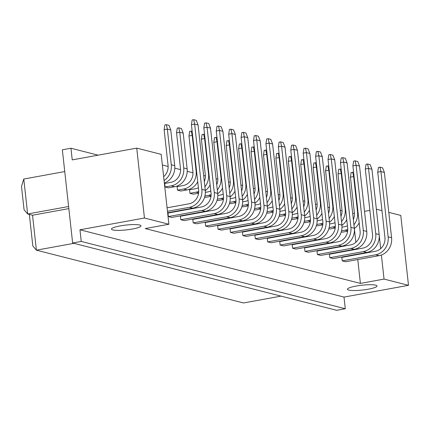 <?xml version="1.0" encoding="UTF-8"?>
<svg xmlns="http://www.w3.org/2000/svg" width="430" height="430" viewBox="0 0 430 430"><rect width="100%" height="100%" fill="white"/><g stroke="black" fill="none" stroke-linecap="round" stroke-linejoin="round"><path stroke-width="0.64" d="M132.343 229.04A14.851 2.419 173.7 0 0 140.992 225.852A14.851 2.419 173.7 0 0 120.12 225.922A14.851 2.419 173.7 0 0 111.472 229.109A14.851 2.419 173.7 0 0 132.343 229.04M368.333 289.186A14.851 2.419 173.7 0 0 376.976 285.998A14.851 2.419 173.7 0 0 356.104 286.068A14.851 2.419 173.7 0 0 347.462 289.256A14.851 2.419 173.7 0 0 368.333 289.186M388.779 212.366L400.781 215.425L408.5 285.321L384.049 279.086L381.394 255.033M380.69 248.631L379.238 235.506M376.363 209.2L381.974 210.63M344.005 297.087L79.953 229.787L81.238 241.434L345.29 308.735L344.005 297.087L408.5 285.321M345.29 308.735L336.695 310.304L72.638 243.004L62.35 149.807L70.95 148.243L72.235 159.89L136.729 148.124L161.18 154.354L168.899 224.25L144.448 218.021L136.729 148.124M98.126 155.166L70.95 148.243M81.238 241.434L72.638 243.004M79.953 229.787L144.448 218.021M68.612 206.507L27.644 213.984L32.535 215.226L36.394 250.174L243.53 302.967L281.059 296.125M68.843 208.604L32.535 215.226M73.922 243.332L36.394 250.174L32.82 245.955L29.337 214.414M64.753 171.559L23.784 179.036L27.644 213.984L24.075 209.759L21.5 186.464L23.784 179.036M168.899 224.25L145.249 228.566L360.404 283.402L384.049 279.086M342.022 210.786L340.275 210.345M329.6 207.62L327.853 207.179M317.179 204.454L315.432 204.013M304.757 201.288L303.016 200.848M292.341 198.128L290.594 197.682M279.919 194.962L278.172 194.516M267.498 191.796L265.751 191.35M255.076 188.63L253.334 188.184M242.66 185.464L240.913 185.018M230.238 182.299L228.491 181.852M217.816 179.133L216.07 178.686M205.395 175.967L203.653 175.521M192.979 172.801L187.217 171.333M180.557 169.635L174.795 168.168M168.135 166.469L162.352 164.996M352.697 213.506L354.401 213.194M364.527 211.345L369.875 210.372M360.404 283.402L357.771 259.548M357.223 254.587L357.179 254.221M356.631 249.26L356.572 248.696M355.863 242.283L354.374 228.776M168.35 216.564L171.774 217.44L205.244 211.334L201.821 210.458L168.35 216.564L167.963 213.07L201.439 206.964A12.067 10.927 -75.7 0 0 211.049 193.14L203.841 127.855L207.066 127.264L214.274 192.549A15.63 14.152 104.3 0 1 201.821 210.458M165.082 186.975L168.506 187.851L174.677 186.722L171.253 185.851L165.082 186.975L164.695 183.481L170.866 182.358A12.067 10.927 -75.7 0 0 180.482 168.528L176.542 132.832L177.278 128.119L178.783 127.844L181.422 128.516L183.191 133.117L187.131 168.813A15.63 14.152 104.3 0 1 174.677 186.722M180.772 219.73L184.196 220.606L217.666 214.5L214.242 213.624L180.772 219.73L180.385 216.236L213.855 210.13A12.067 10.927 -75.7 0 0 223.471 196.3L216.263 131.021L219.488 130.43L226.696 195.714A15.63 14.152 104.3 0 1 214.242 213.624M177.504 190.141L180.928 191.017L187.098 189.888L183.674 189.017L177.504 190.141L177.117 186.647L183.287 185.524A12.067 10.927 -75.7 0 0 192.903 171.694L188.963 135.998L189.7 131.284L192.145 131.247M193.188 222.896L196.612 223.772L230.088 217.666L226.664 216.79L193.188 222.896L192.807 219.402L226.277 213.296A12.067 10.927 -75.7 0 0 235.893 199.466L228.685 134.187L231.91 133.596L239.118 198.88A15.63 14.152 104.3 0 1 226.664 216.79M198.391 187.813A12.067 10.927 -75.7 0 1 195.709 188.689L189.539 189.813L189.926 193.306L193.344 194.183L198.579 193.226M205.61 226.062L209.034 226.932L242.504 220.826L239.085 219.956L205.61 226.062L205.223 222.568L238.698 216.462A12.067 10.927 -75.7 0 0 248.314 202.632L241.106 137.353L244.331 136.761L251.534 202.046A15.63 14.152 104.3 0 1 239.085 219.956M204.642 197.058L205.766 197.343L211.001 196.392M218.031 229.228L221.455 230.098L254.925 223.992L251.502 223.122L218.031 229.228L217.644 225.734L251.12 219.628A12.067 10.927 -75.7 0 0 260.731 205.798L253.523 140.519L256.748 139.927L263.955 205.212A15.63 14.152 104.3 0 1 251.502 223.122M217.064 200.224L218.187 200.509L223.423 199.558M230.453 232.393L233.877 233.264L267.347 227.158L263.923 226.287L230.453 232.393L230.066 228.9L263.536 222.794A12.067 10.927 -75.7 0 0 273.152 208.964L265.944 143.679L269.169 143.093L276.377 208.378A15.63 14.152 104.3 0 1 263.923 226.287M229.486 203.39L230.609 203.675L235.839 202.724M242.869 235.559L246.293 236.43L279.769 230.324L276.345 229.453L242.869 235.559L242.488 232.066L275.958 225.96A12.067 10.927 -75.7 0 0 285.574 212.13L278.366 146.845L281.591 146.259L288.799 211.544A15.63 14.152 104.3 0 1 276.345 229.453M241.902 206.556L243.031 206.841L248.26 205.889M255.291 238.725L258.715 239.596L292.185 233.49L288.767 232.619L255.291 238.725L254.904 235.231L288.379 229.125A12.067 10.927 -75.7 0 0 297.995 215.296L290.787 150.011L294.012 149.425L301.22 214.71A15.63 14.152 104.3 0 1 288.767 232.619M254.323 209.722L255.447 210.007L260.682 209.055M267.713 241.891L271.137 242.762L304.607 236.656L301.183 235.785L267.713 241.891L267.326 238.397L300.801 232.291A12.067 10.927 -75.7 0 0 310.412 218.462L303.204 153.177L306.429 152.591L313.637 217.876A15.63 14.152 104.3 0 1 301.183 235.785M266.745 212.888L267.868 213.173L273.104 212.221M280.134 245.057L283.558 245.928L317.028 239.822L313.604 238.951L280.134 245.057L279.747 241.563L313.217 235.457A12.067 10.927 -75.7 0 0 322.833 221.627L315.625 156.343L318.85 155.757L326.058 221.041A15.63 14.152 104.3 0 1 313.604 238.951M279.167 216.053L280.29 216.338L285.52 215.382M292.55 248.223L295.974 249.094L329.45 242.988L326.026 242.117L292.55 248.223L292.169 244.729L325.639 238.623A12.067 10.927 -75.7 0 0 335.255 224.793L328.047 159.508L331.272 158.923L338.48 224.202A15.63 14.152 104.3 0 1 326.026 242.117M291.583 219.219L292.712 219.504L297.942 218.548M304.972 251.389L308.396 252.259L341.866 246.153L338.448 245.283L304.972 251.389L304.585 247.89L338.061 241.789A12.067 10.927 -75.7 0 0 347.676 227.959L340.469 162.674L343.694 162.088L350.901 227.368A15.63 14.152 104.3 0 1 338.448 245.283M304.005 222.385L305.128 222.67L310.363 221.713M317.394 254.555L320.818 255.425L354.288 249.319L350.864 248.449L317.394 254.555L317.007 251.055L350.482 244.95A12.067 10.927 -75.7 0 0 360.093 231.125L352.885 165.84L356.11 165.254L363.318 230.534A15.63 14.152 104.3 0 1 350.864 248.449M316.426 225.551L317.55 225.836L322.785 224.879M329.815 257.721L333.239 258.591L366.709 252.485L363.285 251.614L329.815 257.721L329.428 254.221L362.898 248.115A12.067 10.927 -75.7 0 0 372.514 234.291L365.306 169.006L368.531 168.42L375.739 233.7A15.63 14.152 104.3 0 1 363.285 251.614M328.848 228.717L329.971 229.002L335.201 228.045M342.232 260.886L345.656 261.757L379.131 255.651L375.707 254.78L342.232 260.886L341.85 257.387L375.32 251.281A12.067 10.927 -75.7 0 0 384.936 237.457L377.728 172.172L380.953 171.586L388.161 236.865A15.63 14.152 104.3 0 1 375.707 254.78M341.264 231.883L342.393 232.168L347.623 231.211M353.358 219.515A12.067 10.927 -75.7 0 0 354.368 212.845L350.423 177.155L351.16 172.435L353.611 172.403M354.083 176.676L353.648 176.563L357.588 212.259A15.63 14.152 104.3 0 1 353.938 224.793M347.752 229.416A15.63 14.152 104.3 0 1 345.139 230.168L341.549 230.824M359.184 222.874A15.63 14.152 104.3 0 1 354.352 228.534M342 227.174L344.752 226.674A12.067 10.927 -75.7 0 0 347.435 225.804M352.664 172.161L353.648 176.563L350.423 177.155M377.728 172.172L378.464 167.453L379.969 167.179L382.609 167.856L384.377 172.457L391.585 237.742A15.63 14.152 104.3 0 1 379.131 255.651M384.377 172.457L380.953 171.586L379.969 167.179M340.936 216.349A12.067 10.927 -75.7 0 0 341.947 209.679L338.007 173.989L338.743 169.269L341.189 169.237M341.662 173.51L341.232 173.398L345.172 209.093A15.63 14.152 104.3 0 1 341.522 221.627M335.33 226.25A15.63 14.152 104.3 0 1 332.718 227.002L329.127 227.658M346.763 219.708A15.63 14.152 104.3 0 1 341.931 225.368M329.579 224.008L332.331 223.509A12.067 10.927 -75.7 0 0 335.018 222.638M340.248 168.995L341.232 173.398L338.007 173.989M365.306 169.006L366.043 164.287L367.548 164.013L370.187 164.69L371.955 169.291L379.163 234.576A15.63 14.152 104.3 0 1 366.709 252.485M371.955 169.291L368.531 168.42L367.548 164.013M328.52 213.183A12.067 10.927 -75.7 0 0 329.525 206.513L325.585 170.823L326.322 166.104L328.773 166.071M329.24 170.345L328.81 170.232L332.75 205.927A15.63 14.152 104.3 0 1 329.1 218.462M322.914 223.084A15.63 14.152 104.3 0 1 320.296 223.837L316.711 224.492M334.341 216.543A15.63 14.152 104.3 0 1 329.509 222.202M317.157 220.843L319.909 220.343A12.067 10.927 -75.7 0 0 322.597 219.472M327.827 165.829L328.81 170.232L325.585 170.823M303.677 206.851A12.067 10.927 -75.7 0 0 304.687 200.181L300.742 164.491L301.478 159.772L303.929 159.74M304.402 164.013L303.967 163.9L307.907 199.595A15.63 14.152 104.3 0 1 304.257 212.13M298.071 216.752A15.63 14.152 104.3 0 1 295.458 217.505L291.868 218.16M309.503 210.211A15.63 14.152 104.3 0 1 304.671 215.871M292.319 214.511L295.071 214.011A12.067 10.927 -75.7 0 0 297.754 213.14M302.983 159.498L303.967 163.9L300.742 164.491M278.839 200.52A12.067 10.927 -75.7 0 0 279.844 193.855L275.904 158.159L276.64 153.44L279.091 153.408M279.559 157.681L279.129 157.568L283.069 193.263A15.63 14.152 104.3 0 1 279.419 205.798M273.233 210.421A15.63 14.152 104.3 0 1 270.615 211.173L267.03 211.829M284.66 203.884A15.63 14.152 104.3 0 1 279.828 209.539M267.476 208.184L270.228 207.679A12.067 10.927 -75.7 0 0 272.916 206.808M278.145 153.166L279.129 157.568L275.904 158.159M253.996 194.193A12.067 10.927 -75.7 0 0 255.006 187.523L251.061 151.828L251.797 147.108L254.248 147.076M254.721 151.349L254.286 151.242L258.226 186.932A15.63 14.152 104.3 0 1 254.576 199.466M248.389 204.094A15.63 14.152 104.3 0 1 245.777 204.847L242.187 205.497M259.822 197.553A15.63 14.152 104.3 0 1 254.99 203.213M242.638 201.853L245.39 201.347A12.067 10.927 -75.7 0 0 248.072 200.477M253.302 146.834L254.286 151.242L251.061 151.828M352.885 165.84L353.621 161.126L355.126 160.847L357.771 161.524L359.534 166.125L366.742 231.41A15.63 14.152 104.3 0 1 354.288 249.319M359.534 166.125L356.11 165.254L355.126 160.847M328.047 159.508L328.783 154.795L330.288 154.52L332.927 155.192L334.696 159.793L341.904 225.078A15.63 14.152 104.3 0 1 329.45 242.988M334.696 159.793L331.272 158.923L330.288 154.52M303.204 153.177L303.94 148.463L305.445 148.189L308.09 148.861L309.853 153.462L317.06 218.746A15.63 14.152 104.3 0 1 304.607 236.656M309.853 153.462L306.429 152.591L305.445 148.189M278.366 146.845L279.102 142.131L280.607 141.857L283.246 142.529L285.015 147.13L292.223 212.415A15.63 14.152 104.3 0 1 279.769 230.324M285.015 147.13L281.591 146.259L280.607 141.857M316.098 210.017A12.067 10.927 -75.7 0 0 317.103 203.347L313.164 167.657L313.9 162.938L316.351 162.905M316.824 167.179L316.389 167.066L320.329 202.761A15.63 14.152 104.3 0 1 316.679 215.296M310.492 219.918A15.63 14.152 104.3 0 1 307.875 220.671L304.289 221.326M321.925 213.377A15.63 14.152 104.3 0 1 317.093 219.037M304.741 217.677L307.493 217.177A12.067 10.927 -75.7 0 0 310.175 216.306M315.405 162.664L316.389 167.066L313.164 167.657M291.255 203.686A12.067 10.927 -75.7 0 0 292.266 197.021L288.326 161.325L289.062 156.606L291.508 156.574M291.981 160.847L291.551 160.734L295.491 196.429A15.63 14.152 104.3 0 1 291.841 208.964M285.649 213.586A15.63 14.152 104.3 0 1 283.037 214.339L279.446 214.995M297.082 207.05A15.63 14.152 104.3 0 1 292.25 212.705M279.898 211.35L282.65 210.845A12.067 10.927 -75.7 0 0 285.337 209.974M290.567 156.332L291.551 160.734L288.326 161.325M266.417 197.359A12.067 10.927 -75.7 0 0 267.422 190.689L263.482 154.994L264.219 150.274L266.67 150.242M267.143 154.515L266.707 154.408L270.647 190.098A15.63 14.152 104.3 0 1 266.998 202.632M260.811 207.255A15.63 14.152 104.3 0 1 258.193 208.012L254.608 208.663M272.244 200.719A15.63 14.152 104.3 0 1 267.412 206.378M255.06 205.019L257.812 204.513A12.067 10.927 -75.7 0 0 260.494 203.643M265.724 150L266.707 154.408L263.482 154.994M241.574 191.027A12.067 10.927 -75.7 0 0 242.584 184.357L238.645 148.662L239.381 143.948L241.827 143.91M242.3 148.183L241.87 148.076L245.809 183.766A15.63 14.152 104.3 0 1 242.16 196.3M235.968 200.928A15.63 14.152 104.3 0 1 233.356 201.681L229.765 202.331M247.4 194.387A15.63 14.152 104.3 0 1 242.568 200.047M230.217 198.687L232.969 198.182A12.067 10.927 -75.7 0 0 235.656 197.311M240.886 143.668L241.87 148.076L238.645 148.662M340.469 162.674L341.205 157.96L342.71 157.686L345.349 158.358L347.112 162.959L354.32 228.244A15.63 14.152 104.3 0 1 341.866 246.153M347.112 162.959L343.694 162.088L342.71 157.686M315.625 156.343L316.362 151.629L317.867 151.355L320.506 152.026L322.274 156.627L329.482 221.912A15.63 14.152 104.3 0 1 317.028 239.822M322.274 156.627L318.85 155.757L317.867 151.355M290.787 150.011L291.524 145.297L293.029 145.023L295.668 145.695L297.431 150.296L304.639 215.58A15.63 14.152 104.3 0 1 292.185 233.49M297.431 150.296L294.012 149.425L293.029 145.023M265.944 143.679L266.681 138.965L268.186 138.691L270.825 139.363L272.593 143.964L279.801 209.249A15.63 14.152 104.3 0 1 267.347 227.158M272.593 143.964L269.169 143.093L268.186 138.691M229.158 187.862A12.067 10.927 -75.7 0 0 230.163 181.191L226.223 145.496L226.959 140.782L229.41 140.744M229.878 145.018L229.448 144.91L233.388 180.6A15.63 14.152 104.3 0 1 229.738 193.134M223.552 197.762A15.63 14.152 104.3 0 1 220.934 198.515L217.349 199.165M234.979 191.221A15.63 14.152 104.3 0 1 230.147 196.881M217.795 195.521L220.547 195.016A12.067 10.927 -75.7 0 0 223.234 194.145M228.464 140.508L229.448 144.91L226.223 145.496M204.314 181.53A12.067 10.927 -75.7 0 0 205.325 174.859L201.38 139.164L202.116 134.45L204.567 134.413M205.04 138.686L204.605 138.578L208.545 174.274A15.63 14.152 104.3 0 1 204.895 186.808M198.708 191.431A15.63 14.152 104.3 0 1 196.096 192.183L189.926 193.306M210.141 184.889A15.63 14.152 104.3 0 1 205.309 190.549M203.621 134.176L204.605 138.578L201.38 139.164M183.191 133.117L179.767 132.246L183.707 167.942A15.63 14.152 104.3 0 1 171.253 185.851M178.783 127.844L179.767 132.246L176.542 132.832M216.736 184.696A12.067 10.927 -75.7 0 0 217.741 178.025L213.801 142.33L214.538 137.616L216.989 137.578M217.462 141.852L217.026 141.744L220.966 177.434A15.63 14.152 104.3 0 1 217.317 189.969M211.13 194.596A15.63 14.152 104.3 0 1 208.512 195.349L204.927 195.999M222.563 188.055A15.63 14.152 104.3 0 1 217.73 193.715M205.379 192.355L208.131 191.855A12.067 10.927 -75.7 0 0 210.813 190.979M216.043 137.342L217.026 141.744L213.801 142.33M192.619 135.52L192.189 135.412L196.128 171.108A15.63 14.152 104.3 0 1 183.674 189.017M197.719 181.723A15.63 14.152 104.3 0 1 187.098 189.888M191.205 131.01L192.189 135.412L188.963 135.998M163.642 176.687A12.067 10.927 -75.7 0 0 168.06 165.362L164.12 129.667L164.857 124.953L166.362 124.678L169.001 125.35L170.769 129.951L174.709 165.647A15.63 14.152 104.3 0 1 164.341 183.003M170.769 129.951L167.345 129.081L171.285 164.776A15.63 14.152 104.3 0 1 164.072 180.562M166.362 124.678L167.345 129.081L164.12 129.667M253.523 140.519L254.259 135.799L255.764 135.525L258.409 136.197L260.171 140.798L267.379 206.083A15.63 14.152 104.3 0 1 254.925 223.992M260.171 140.798L256.748 139.927L255.764 135.525M228.685 134.187L229.421 129.468L230.926 129.194L233.565 129.865L235.334 134.472L242.541 199.751A15.63 14.152 104.3 0 1 230.088 217.666M235.334 134.472L231.91 133.596L230.926 129.194M203.841 127.855L204.578 123.136L206.083 122.862L208.727 123.534L210.49 128.14L217.698 193.419A15.63 14.152 104.3 0 1 205.244 211.334M210.49 128.14L207.066 127.264L206.083 122.862M241.106 137.353L241.843 132.633L243.348 132.359L245.987 133.031L247.75 137.632L254.958 202.917A15.63 14.152 104.3 0 1 242.504 220.826M247.75 137.632L244.331 136.761L243.348 132.359M216.263 131.021L217 126.302L218.504 126.028L221.144 126.7L222.912 131.306L230.12 196.585A15.63 14.152 104.3 0 1 217.666 214.5M222.912 131.306L219.488 130.43L218.504 126.028M167.082 207.803L189.017 203.799A12.067 10.927 -75.7 0 0 198.633 189.974L191.425 124.689L194.65 124.098L201.853 189.383A15.63 14.152 104.3 0 1 189.404 207.292L167.463 211.297M191.425 124.689L192.162 119.97L193.667 119.696L196.306 120.368L198.069 124.974L205.277 190.253A15.63 14.152 104.3 0 1 192.823 208.168L167.63 212.764M198.069 124.974L194.65 124.098L193.667 119.696M358.023 212.366L357.588 212.259M347.671 230.813L345.139 230.168M391.585 237.742L388.161 236.865M345.602 209.2L345.172 209.093M335.255 227.647L332.718 227.002M379.163 234.576L375.739 233.7M333.185 206.034L332.75 205.927M322.833 224.481L320.296 223.837M308.342 199.708L307.907 199.595M297.99 218.155L295.458 217.505M283.504 193.376L283.069 193.263M273.152 211.823L270.615 211.173M258.661 187.045L258.226 186.932M248.309 205.492L245.777 204.847M366.742 231.41L363.318 230.534M341.904 225.078L338.48 224.202M317.06 218.746L313.637 217.876M292.223 212.415L288.799 211.544M320.764 202.874L320.329 202.761M310.412 221.321L307.875 220.671M295.921 196.542L295.491 196.429M285.574 214.989L283.037 214.339M271.083 190.21L270.647 190.098M260.731 208.657L258.193 208.012M246.239 183.879L245.809 183.766M235.893 202.326L233.356 201.681M354.32 228.244L350.901 227.368M329.482 221.912L326.058 221.041M304.639 215.58L301.22 214.71M279.801 209.249L276.377 208.378M233.823 180.713L233.388 180.6M223.471 199.16L220.934 198.515M208.98 174.381L208.545 174.274M198.628 192.828L196.096 192.183M187.131 168.813L183.707 167.942M221.402 177.547L220.966 177.434M211.049 195.994L208.512 195.349M196.558 171.215L196.128 171.108M174.709 165.647L171.285 164.776M267.379 206.083L263.955 205.212M242.541 199.751L239.118 198.88M217.698 193.419L214.274 192.549M254.958 202.917L251.534 202.046M230.12 196.585L226.696 195.714M205.277 190.253L201.853 189.383M192.823 208.168L189.404 207.292"/></g></svg>
